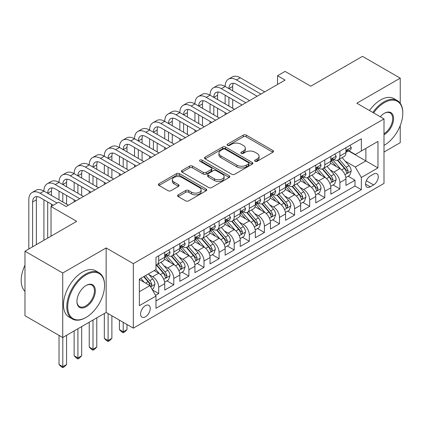 <?xml version="1.0" encoding="UTF-8"?>
<svg xmlns="http://www.w3.org/2000/svg" width="424" height="424" viewBox="0 0 424 424"><rect width="100%" height="100%" fill="white"/><g stroke="black" fill="none" stroke-linecap="round" stroke-linejoin="round"><path stroke-width="0.64" d="M255.078 161.306A1.468 0.848 0 0 0 257.156 161.306L272.902 152.211A2.099 1.208 0 0 0 273.517 151.357A2.099 1.208 0 0 0 272.902 150.499L246.222 135.097A2.099 1.208 0 0 0 243.259 135.097L227.508 144.187A1.468 0.848 0 0 0 227.079 144.791A1.468 0.848 0 0 0 227.508 145.39A1.468 0.848 0 0 0 229.585 145.39L231.626 144.213A6.71 3.874 0 0 1 241.108 144.213L243.334 145.496A6.71 3.874 0 0 1 245.3 148.23A6.71 3.874 0 0 1 243.334 150.971L241.293 152.147A1.468 0.848 0 0 0 240.864 152.746A1.468 0.848 0 0 0 241.293 153.345A1.468 0.848 0 0 0 243.371 153.345L245.406 152.168A6.71 3.874 0 0 1 254.893 152.168L257.119 153.451A6.71 3.874 0 0 1 259.085 156.191A6.71 3.874 0 0 1 257.119 158.931L255.078 160.108A1.468 0.848 0 0 0 254.649 160.707A1.468 0.848 0 0 0 255.078 161.306L255.078 160.108M145.406 316.818A6.832 3.943 120 0 0 149.868 310.797A6.832 3.943 120 0 0 148.824 305.317A6.832 3.943 120 0 0 145.406 305.656A6.832 3.943 120 0 0 140.943 311.677A6.832 3.943 120 0 0 141.987 317.157A6.832 3.943 120 0 0 145.406 316.818M178.186 194.828A2.099 1.208 0 0 0 177.577 195.687A2.099 1.208 0 0 0 178.186 196.54L185.675 200.865A2.099 1.208 0 0 0 188.638 200.865L206.128 190.763A2.099 1.208 0 0 0 206.742 189.91A2.099 1.208 0 0 0 206.128 189.051L179.447 173.649A2.099 1.208 0 0 0 176.485 173.649L158.995 183.746A2.099 1.208 0 0 0 158.38 184.604A2.099 1.208 0 0 0 158.995 185.458L168.037 190.678A2.099 1.208 0 0 0 170.999 190.678L178.483 186.359A2.099 1.208 0 0 0 179.098 185.5A2.099 1.208 0 0 0 178.483 184.647L173.999 182.055A5.607 3.238 0 0 1 172.356 179.765A5.607 3.238 0 0 1 175.822 176.776A5.607 3.238 0 0 1 181.933 177.481L199.497 187.62A5.607 3.238 0 0 1 201.14 189.91A5.607 3.238 0 0 1 197.674 192.899A5.607 3.238 0 0 1 191.563 192.199L188.638 190.508A2.099 1.208 0 0 0 185.675 190.508L178.186 194.828L178.186 196.54M400.235 103.27L400.235 78.148L362.483 56.355L310.76 86.215L285.087 71.391L277.54 75.753L285.087 80.11L66.123 206.53L58.576 202.168L51.023 206.53L51.023 236.168M62.725 273.008L62.725 337.525L106.143 312.456L106.143 247.939L62.725 273.008L24.974 251.209L76.696 221.349L51.023 206.53M106.143 247.939L133.327 263.633L384.001 118.906L384.001 183.422L133.327 328.149L133.327 263.633M400.235 78.148L356.817 103.212L384.001 118.906M231.769 174.248A2.099 1.208 0 0 0 234.737 174.248L252.227 164.152A2.099 1.208 0 0 0 252.842 163.293A2.099 1.208 0 0 0 252.227 162.44L225.547 147.033A2.099 1.208 0 0 0 222.584 147.033L205.089 157.134A2.099 1.208 0 0 0 204.479 157.988A2.099 1.208 0 0 0 205.089 158.846L231.769 174.248M200.563 161.624A1.468 0.848 0 0 1 202.052 161.83L202.052 160.087L229.177 175.748A2.099 1.208 0 0 1 229.792 176.601A2.099 1.208 0 0 1 229.177 177.46L211.687 187.556A2.099 1.208 0 0 1 208.725 187.556L182.044 172.149L182.044 170.437A2.099 1.208 0 0 0 181.43 171.296A2.099 1.208 0 0 0 182.044 172.149M182.044 170.437L189.528 166.118A2.099 1.208 0 0 1 192.491 166.118L203.313 172.367A2.099 1.208 0 0 0 206.276 172.367L211.242 169.499A2.099 1.208 0 0 0 211.857 168.641A2.099 1.208 0 0 0 211.242 167.787L199.98 161.284A1.468 0.848 0 0 1 199.545 160.685A1.468 0.848 0 0 1 200.451 159.901A1.468 0.848 0 0 1 202.052 160.087M62.725 337.525L24.974 315.726L24.974 251.209M384.001 152.041L400.235 142.665L400.235 125.599M155.56 295.348L158.693 293.541L152.428 289.921M148.861 274.524L152.656 276.713A8.544 4.934 60 0 1 158.693 287.175L164.735 283.688L164.735 290.053L173.792 284.822L166.923 280.852M163.961 265.806L167.756 267.995A8.544 4.934 60 0 1 173.792 278.457L179.834 274.969L179.834 281.335L188.897 276.104L182.023 272.134M179.066 257.087L182.855 259.276A8.544 4.934 60 0 1 188.897 269.738L194.934 266.251L194.934 272.616L203.997 267.385L197.123 263.415M194.166 248.369L197.955 250.558A8.544 4.934 60 0 1 203.997 261.02L210.039 257.532L210.039 263.898L219.097 258.667L212.228 254.697M209.265 239.65L213.055 241.839A8.544 4.934 60 0 1 219.097 252.301L225.139 248.814L225.139 255.179L234.196 249.948L227.328 245.978M224.365 230.932L228.16 233.121A8.544 4.934 60 0 1 234.196 243.583L240.238 240.095L240.238 246.461L249.301 241.23L242.427 237.26M239.47 222.213L243.259 224.402A8.544 4.934 60 0 1 249.301 234.864L255.338 231.377L255.338 237.742L264.401 232.511L257.527 228.541M254.57 213.495L258.359 215.684A8.544 4.934 60 0 1 264.401 226.146L270.443 222.658L270.443 229.024L279.501 223.793L272.632 219.823M269.669 204.776L273.459 206.965A8.544 4.934 60 0 1 279.501 217.427L285.543 213.94L285.543 220.305L294.601 215.074L287.732 211.104M284.769 196.058L288.564 198.247A8.544 4.934 60 0 1 294.601 208.709L300.643 205.221L300.643 211.587L309.706 206.356L302.831 202.386M299.869 187.339L303.664 189.528A8.544 4.934 60 0 1 309.706 199.99L315.742 196.503L315.742 202.868L324.805 197.637L317.931 193.667M314.974 178.621L318.763 180.809A8.544 4.934 60 0 1 324.805 191.272L330.842 187.784L330.842 194.15L339.905 188.918L339.905 182.553A8.544 4.934 -120 0 0 333.863 172.091L330.073 169.902M333.036 184.949L339.905 188.918M164.735 283.688A8.544 4.934 -120 0 0 158.693 273.226L154.161 270.607M179.834 274.969A8.544 4.934 -120 0 0 173.792 264.507L164.454 259.112M194.934 266.251A8.544 4.934 -120 0 0 188.897 255.789L179.559 250.399M210.039 257.532A8.544 4.934 -120 0 0 203.997 247.07L194.658 241.68M225.139 248.814A8.544 4.934 -120 0 0 219.097 238.352L209.758 232.962M240.238 240.095A8.544 4.934 -120 0 0 234.196 229.633L224.858 224.243M255.338 231.377A8.544 4.934 -120 0 0 249.301 220.915L239.963 215.524M270.443 222.658A8.544 4.934 -120 0 0 264.401 212.196L255.062 206.806M285.543 213.94A8.544 4.934 -120 0 0 279.501 203.478L270.162 198.088M300.643 205.221A8.544 4.934 -120 0 0 294.601 194.759L285.262 189.369M315.742 196.503A8.544 4.934 -120 0 0 309.706 186.041L300.362 180.651M330.842 187.784A8.544 4.934 -120 0 0 324.805 177.322L315.467 171.932M373.581 174.094L370.258 176.013A6.62 3.821 120 0 0 365.933 181.848A6.62 3.821 120 0 0 366.946 187.154A6.62 3.821 120 0 0 370.258 186.825L373.581 184.906A6.62 3.821 120 0 0 377.906 179.071A6.62 3.821 120 0 0 376.888 173.766A6.62 3.821 120 0 0 373.581 174.094M139.363 291.707L149.937 285.606L155.974 296.069L155.974 308.274L361.349 189.703L361.349 177.497L355.307 167.035L345.173 161.184M155.974 296.069L139.363 305.656L139.363 279.151L155.974 269.563L155.974 257.357L361.349 138.786L361.349 150.992L377.959 141.404L377.959 167.904L361.349 177.497M167.676 255.391L167.756 255.439A8.544 4.934 60 0 0 172.027 255.863L178.064 252.375A8.544 4.934 -120 0 0 179.834 248.464L179.834 243.583M182.776 246.673L182.855 246.72A8.544 4.934 60 0 0 187.127 247.144L193.169 243.657A8.544 4.934 -120 0 0 194.934 239.746L194.934 234.864M197.876 237.954L197.955 238.002A8.544 4.934 60 0 0 202.227 238.426L208.269 234.938A8.544 4.934 -120 0 0 210.039 231.027L210.039 226.146M212.981 229.236L213.055 229.283A8.544 4.934 60 0 0 217.327 229.707L223.369 226.22A8.544 4.934 -120 0 0 225.139 222.309L225.139 217.427M228.08 220.517L228.16 220.565A8.544 4.934 60 0 0 232.432 220.989L238.468 217.501A8.544 4.934 -120 0 0 240.238 213.59L240.238 208.709M243.18 211.799L243.259 211.846A8.544 4.934 60 0 0 247.531 212.27L253.568 208.783A8.544 4.934 -120 0 0 255.338 204.872L255.338 199.99M258.28 203.08L258.359 203.128A8.544 4.934 60 0 0 262.631 203.552L268.673 200.064A8.544 4.934 -120 0 0 270.443 196.153L270.443 191.272M273.379 194.362L273.459 194.409A8.544 4.934 60 0 0 277.731 194.833L283.773 191.346A8.544 4.934 -120 0 0 285.543 187.434L285.543 182.553M288.484 185.643L288.564 185.691A8.544 4.934 60 0 0 292.83 186.115L298.872 182.627A8.544 4.934 -120 0 0 300.643 178.716L300.643 173.835M303.584 176.925L303.664 176.972A8.544 4.934 60 0 0 307.935 177.396L313.972 173.909A8.544 4.934 -120 0 0 315.742 169.998L315.742 165.116M318.684 168.206L318.763 168.254A8.544 4.934 60 0 0 323.035 168.678L329.077 165.19A8.544 4.934 -120 0 0 330.842 161.279L330.842 156.398M155.974 300.95L355.005 186.041L355.005 180.2L345.947 185.431L345.947 179.066A8.544 4.934 -120 0 0 339.905 168.604L330.566 163.214M333.783 159.493L333.863 159.535A8.544 4.934 -120 0 0 338.135 159.959A8.544 4.934 -120 0 0 339.905 156.048L339.905 151.167M338.135 159.959L344.177 156.472A8.544 4.934 -120 0 0 345.947 152.561L345.947 147.679M158.693 255.789L158.693 260.67A8.544 4.934 60 0 1 156.922 264.581A8.544 4.934 60 0 1 155.974 264.926M156.922 264.581L162.964 261.094A8.544 4.934 -120 0 0 164.735 257.183L164.735 252.301M173.792 247.07L173.792 251.951A8.544 4.934 60 0 1 172.027 255.863M188.897 238.352L188.897 243.233A8.544 4.934 60 0 1 187.127 247.144M203.997 229.633L203.997 234.514A8.544 4.934 60 0 1 202.227 238.426M219.097 220.915L219.097 225.796A8.544 4.934 60 0 1 217.327 229.707M234.196 212.196L234.196 217.077A8.544 4.934 60 0 1 232.432 220.989M249.301 203.478L249.301 208.359A8.544 4.934 60 0 1 247.531 212.27M264.401 194.759L264.401 199.64A8.544 4.934 60 0 1 262.631 203.552M279.501 186.041L279.501 190.922A8.544 4.934 60 0 1 277.731 194.833M294.601 177.322L294.601 182.203A8.544 4.934 60 0 1 292.83 186.115M309.706 168.604L309.706 173.485A8.544 4.934 60 0 1 307.935 177.396M324.805 159.885L324.805 164.766A8.544 4.934 60 0 1 323.035 168.678M324.805 191.272L324.805 197.637M309.706 199.99L309.706 206.356M294.601 208.709L294.601 215.074M279.501 217.427L279.501 223.793M264.401 226.146L264.401 232.511M249.301 234.864L249.301 241.23M234.196 243.583L234.196 249.948M219.097 252.301L219.097 258.667M203.997 261.02L203.997 267.385M188.897 269.738L188.897 276.104M173.792 278.457L173.792 284.822M158.693 287.175L158.693 293.541M149.937 285.606L139.363 279.501M355.307 167.035L365.88 160.929L365.88 148.379L377.959 141.404M348.586 150.944L377.959 167.904M348.888 150.774L355.307 154.479L361.349 150.992M106.143 312.456L133.327 328.149M277.54 75.753L277.54 84.471M348.136 176.23L355.005 180.2M355.005 186.041L361.349 189.703M255.667 161.512L257.119 160.675A6.71 3.874 0 0 0 259.085 157.935L259.085 156.191M245.3 148.23L245.3 149.974A6.71 3.874 0 0 1 243.334 152.714L241.881 153.552M272.876 152.227L246.222 136.841A2.099 1.208 0 0 0 243.259 136.841L228.096 145.596M252.201 164.168L225.547 148.776A2.099 1.208 0 0 0 222.584 148.776L205.121 158.862M248.522 163.892A1.468 0.848 0 0 0 248.952 163.293A1.468 0.848 0 0 0 248.522 162.694L225.102 149.174A1.468 0.848 0 0 0 223.024 149.174L220.877 150.414A6.71 3.874 0 0 0 218.911 153.154A6.71 3.874 0 0 0 220.877 155.894L236.883 165.132A6.71 3.874 0 0 0 246.371 165.132L248.522 163.892L248.522 165.636A1.468 0.848 0 0 0 248.952 165.037L248.952 163.293M218.911 153.154L218.911 154.898A6.71 3.874 0 0 0 220.877 157.638L220.877 155.894M248.522 165.636L246.371 166.876A6.71 3.874 0 0 1 236.883 166.876L220.877 157.638M182.071 172.165L189.528 167.862L189.528 166.118M211.857 168.641L211.857 170.384A2.099 1.208 0 0 1 211.242 171.243L206.276 174.11A2.099 1.208 0 0 1 203.313 174.11L192.491 167.862A2.099 1.208 0 0 0 189.528 167.862M202.052 161.83L229.151 177.476M214.539 178.849A5.607 3.238 0 0 0 220.65 179.548A5.607 3.238 0 0 0 224.111 176.559A5.607 3.238 0 0 0 222.473 174.269L216.282 170.697A2.099 1.208 0 0 0 213.32 170.697L208.354 173.564A2.099 1.208 0 0 0 207.739 174.418A2.099 1.208 0 0 0 208.354 175.276L214.539 178.849L214.539 180.592A5.607 3.238 0 0 0 220.65 181.292A5.607 3.238 0 0 0 224.111 178.303L224.111 176.559M207.739 174.418L207.739 176.161A2.099 1.208 0 0 0 208.354 177.02L208.354 175.276M214.539 180.592L208.354 177.02M201.14 189.91L201.14 191.653A5.607 3.238 0 0 1 197.674 194.643A5.607 3.238 0 0 1 191.563 193.943L188.638 192.252A2.099 1.208 0 0 0 185.675 192.252L178.218 196.556M172.356 179.765L172.356 181.509A5.607 3.238 0 0 0 173.999 183.799L173.999 182.055M178.456 186.374L173.999 183.799M206.101 190.779L179.447 175.393A2.099 1.208 0 0 0 176.485 175.393L159.021 185.474M345.82 177.571L349.721 175.319L351.231 170.957A5.66 3.265 -120 0 0 349.026 165.641L342.126 157.654M340.742 169.155L332.856 160.023M336.259 166.499L331.679 161.2A13.563 7.828 -120 0 0 331.261 160.728M337.366 160.267L344.346 168.344A5.66 3.265 60 0 1 346.36 172.245L346.774 172.918L347.537 172.807L348.173 171.201A5.66 3.265 -120 0 0 346.159 167.3L339.258 159.313M337.774 160.134L345.274 168.816A2.883 1.664 60 0 1 346 169.945L348.173 171.201M349.948 145.368L351.231 147.589A5.66 3.265 60 0 1 350.06 150.096L347.187 151.75A5.66 3.265 -120 0 0 348.173 150.446L348.056 149.948M28.827 248.989L28.827 199.815A16.017 9.248 60 0 1 32.145 192.485L35.918 190.302A16.017 9.248 60 0 1 43.926 191.097A16.017 9.248 60 0 1 47.244 183.767L51.018 181.583A16.017 9.248 60 0 1 59.026 182.378A16.017 9.248 60 0 1 62.344 175.048L66.123 172.865A16.017 9.248 60 0 1 74.131 173.66A16.017 9.248 60 0 1 77.444 166.33L81.223 164.146A16.017 9.248 60 0 1 89.231 164.941A16.017 9.248 60 0 1 92.549 157.611L96.322 155.428A16.017 9.248 60 0 1 104.331 156.223A16.017 9.248 60 0 1 107.648 148.893L111.422 146.709A16.017 9.248 60 0 1 119.43 147.504A16.017 9.248 60 0 1 122.748 140.174L126.522 137.991A16.017 9.248 60 0 1 134.53 138.786A16.017 9.248 60 0 1 137.848 131.456L141.627 129.272A16.017 9.248 60 0 1 149.635 130.067A16.017 9.248 60 0 1 152.953 122.737L156.726 120.554A16.017 9.248 60 0 1 164.735 121.349A16.017 9.248 60 0 1 168.052 114.019L171.826 111.835A16.017 9.248 60 0 1 179.834 112.63A16.017 9.248 60 0 1 183.152 105.3L186.926 103.117A16.017 9.248 60 0 1 194.934 103.912A16.017 9.248 60 0 1 198.252 96.582L202.031 94.398A16.017 9.248 60 0 1 210.039 95.193A16.017 9.248 60 0 1 213.357 87.863L217.13 85.68A16.017 9.248 60 0 1 225.139 86.475A16.017 9.248 60 0 1 228.457 79.145L232.23 76.961A16.017 9.248 60 0 1 240.238 77.756L264.703 91.881M228.457 79.145A16.017 9.248 60 0 1 236.465 79.935L260.924 94.059M346.132 152.015L346.159 152.015A5.66 3.265 -120 0 0 347.187 151.75M347.442 150.027L348.173 150.446C347.818 149.598 347.214 149.942 346.36 151.495A5.66 3.265 60 0 1 345.947 152.301M257.151 96.237L236.465 84.297A10.679 6.164 -120 0 0 231.122 83.767A10.679 6.164 -120 0 0 228.912 88.653L232.686 86.475L232.686 90.837M233.359 83.274A10.679 6.164 -120 0 0 232.686 86.475M228.912 97.372L228.912 106.09M232.686 99.555L232.686 108.274M225.139 114.724L225.139 112.63M225.139 103.912L225.139 95.193M384.001 145.411L384.377 145.194L384.001 145.411A26.055 15.041 120 0 0 384.377 145.194L384.377 145.194A26.055 15.041 120 0 0 402.8 113.282A26.055 15.041 120 0 0 384.377 102.65A26.055 15.041 120 0 0 373.592 112.901M372.818 112.45A26.696 15.412 -60 0 1 383.921 101.861A26.696 15.412 -60 0 1 397.272 100.541A26.696 15.412 -60 0 1 402.8 112.763L402.8 113.282M380.28 116.759A13.027 7.521 -60 0 1 384.377 113.282A13.027 7.521 -60 0 1 393.589 118.603A13.027 7.521 -60 0 1 384.377 134.556A13.027 7.521 -60 0 1 384.001 134.768M369.495 110.532A26.696 15.412 -60 0 1 380.604 99.947A26.696 15.412 -60 0 1 393.949 98.622L397.272 100.541M384.001 133.73A12.386 7.15 120 0 0 392.03 122.812A12.386 7.15 120 0 0 390.117 112.932A12.386 7.15 120 0 0 384.149 113.42M85.68 317.645L86.136 317.385A26.055 15.041 120 0 0 104.558 285.474A26.055 15.041 120 0 0 86.136 274.837A26.055 15.041 120 0 0 67.713 306.748A26.055 15.041 120 0 0 86.136 317.385L85.68 317.645A26.696 15.412 -60 0 1 72.334 318.965A26.696 15.412 -60 0 1 68.243 297.574A26.696 15.412 -60 0 1 85.68 274.052A26.696 15.412 -60 0 1 99.031 272.733A26.696 15.412 -60 0 1 104.558 284.949L104.558 285.474M86.136 306.748A13.027 7.521 -60 0 1 76.924 301.427A13.027 7.521 -60 0 1 86.136 285.474L86.136 285.474A13.027 7.521 -60 0 1 95.347 290.79A13.027 7.521 -60 0 1 86.136 306.748M76.924 301.162A12.386 7.15 120 0 0 79.489 306.573A12.386 7.15 120 0 0 85.68 305.964A12.386 7.15 120 0 0 93.773 295.046A12.386 7.15 120 0 0 91.876 285.124A12.386 7.15 120 0 0 85.902 285.612M72.334 318.965L69.011 317.051A26.696 15.412 -60 0 1 64.92 295.661A26.696 15.412 -60 0 1 82.357 272.134A26.696 15.412 -60 0 1 95.707 270.814L99.031 272.733M24.974 291.315A26.696 15.412 -60 0 1 24.974 265.159M330.715 186.29L334.621 184.037L336.131 179.675A5.66 3.265 -120 0 0 333.926 174.359L327.026 166.372M325.643 177.873L317.756 168.741M321.154 175.218L316.58 169.918A13.563 7.828 -120 0 0 316.161 169.446M322.267 168.985L329.241 177.062A5.66 3.265 60 0 1 331.261 180.963L331.674 181.636L332.437 181.525L333.073 179.919A5.66 3.265 -120 0 0 331.054 176.018L324.159 168.031M322.675 168.853L330.174 177.534A2.883 1.664 60 0 1 330.9 178.663L333.073 179.919M315.615 195.008L319.521 192.756L321.026 188.394A5.66 3.265 -120 0 0 318.822 183.078L311.926 175.091M310.543 186.592L302.656 177.46M306.054 183.931L301.48 178.637A13.563 7.828 -120 0 0 301.056 178.165M307.161 177.704L314.142 185.781A5.66 3.265 60 0 1 316.161 189.682L316.574 190.355L317.338 190.244L317.974 188.638A5.66 3.265 -120 0 0 315.954 184.737L309.054 176.75M307.575 177.571L315.074 186.253A2.883 1.664 60 0 1 315.8 187.382L317.974 188.638M300.515 203.727L304.416 201.474L305.927 197.112A5.66 3.265 -120 0 0 303.722 191.796L296.821 183.809M295.443 195.31L287.557 186.178M290.954 192.65L286.375 187.355A13.563 7.828 -120 0 0 285.956 186.883M292.062 186.422L299.042 194.499A5.66 3.265 60 0 1 301.061 198.4L301.469 199.073L302.238 198.962L302.874 197.356A5.66 3.265 -120 0 0 300.855 193.455L293.954 185.468M292.475 186.29L299.975 194.971A2.883 1.664 60 0 1 300.701 196.1L302.874 197.356M285.416 212.445L289.316 210.193L290.827 205.831A5.66 3.265 -120 0 0 288.622 200.515L281.721 192.528M280.338 204.029L272.457 194.897M275.854 201.368L271.275 196.073A13.563 7.828 -120 0 0 270.857 195.602M276.962 195.141L283.942 203.218A5.66 3.265 60 0 1 285.956 207.119L286.37 207.787L287.133 207.681L287.769 206.075A5.66 3.265 -120 0 0 285.755 202.174L278.854 194.187M277.37 195.008L284.87 203.69A2.883 1.664 60 0 1 285.596 204.819L287.769 206.075M334.843 154.087L336.131 156.308A5.66 3.265 60 0 1 334.96 158.815L332.087 160.468A5.66 3.265 -120 0 0 333.073 159.164L332.957 158.666M213.357 87.863A16.017 9.248 60 0 1 221.365 88.653L225.139 86.475L249.603 100.599M221.365 88.653L245.825 102.778M331.033 160.733L331.054 160.733A5.66 3.265 -120 0 0 332.087 160.468M332.342 158.746L333.073 159.164C332.718 158.316 332.114 158.661 331.261 160.214A5.66 3.265 60 0 1 330.842 161.019M242.051 104.956L221.365 93.015A10.679 6.164 -120 0 0 216.023 92.485A10.679 6.164 -120 0 0 213.813 97.372L217.586 95.193L217.586 99.555M218.254 91.992A10.679 6.164 -120 0 0 217.586 95.193M213.813 106.09L213.813 114.809M217.586 108.274L217.586 116.992M210.039 123.442L210.039 121.349M210.039 112.63L210.039 103.912M319.744 162.805L321.026 165.026A5.66 3.265 60 0 1 319.855 167.533L316.988 169.187A5.66 3.265 -120 0 0 317.974 167.883L317.852 167.385M198.252 96.582A16.017 9.248 60 0 1 206.26 97.372L210.039 95.193L234.499 109.318M206.26 97.372L230.725 111.496M315.933 169.452L315.954 169.452A5.66 3.265 -120 0 0 316.988 169.187M317.242 167.464L317.974 167.883C317.618 167.035 317.014 167.379 316.161 168.932A5.66 3.265 60 0 1 315.742 169.738M226.951 113.674L206.26 101.733A10.679 6.164 -120 0 0 200.923 101.204A10.679 6.164 -120 0 0 198.713 106.09L202.487 103.912L202.487 108.274M203.154 100.711A10.679 6.164 -120 0 0 202.487 103.912M198.713 114.809L198.713 123.527M202.487 116.992L202.487 125.711M194.934 132.161L194.934 130.067M194.934 121.349L194.934 112.63M304.644 171.524L305.927 173.745A5.66 3.265 60 0 1 304.755 176.252L301.888 177.905A5.66 3.265 -120 0 0 302.874 176.601L302.752 176.103M183.152 105.3A16.017 9.248 60 0 1 191.16 106.09L194.934 103.912L219.399 118.036M191.16 106.09L215.625 120.215M300.833 178.17L300.855 178.17A5.66 3.265 -120 0 0 301.888 177.905M302.142 176.183L302.874 176.601C302.513 175.753 301.909 176.098 301.061 177.651A5.66 3.265 60 0 1 300.643 178.456M211.846 122.393L191.16 110.452A10.679 6.164 -120 0 0 185.823 109.922A10.679 6.164 -120 0 0 183.608 114.809L187.387 112.63L187.387 116.992M188.055 109.429A10.679 6.164 -120 0 0 187.387 112.63M183.608 123.527L183.608 132.246M187.387 125.711L187.387 134.429M179.834 140.879L179.834 138.786M179.834 130.067L179.834 121.349M289.544 180.242L290.827 182.463A5.66 3.265 60 0 1 289.656 184.97L286.783 186.624A5.66 3.265 -120 0 0 287.769 185.32L287.652 184.822M168.052 114.019A16.017 9.248 60 0 1 176.061 114.809L179.834 112.63L204.299 126.755M176.061 114.809L200.526 128.933M285.728 186.889L285.755 186.889A5.66 3.265 -120 0 0 286.783 186.624M287.043 184.901L287.769 185.32C287.414 184.472 286.81 184.816 285.956 186.369A5.66 3.265 60 0 1 285.543 187.175M196.747 131.111L176.061 119.171A10.679 6.164 -120 0 0 170.718 118.641A10.679 6.164 -120 0 0 168.508 123.527L172.287 121.349L172.287 125.711M172.955 118.148A10.679 6.164 -120 0 0 172.287 121.349M168.508 132.246L168.508 140.964M172.287 134.429L172.287 143.148M164.735 149.598L164.735 147.504M164.735 138.786L164.735 130.067M270.316 221.164L274.217 218.911L275.727 214.549A5.66 3.265 -120 0 0 273.522 209.233L266.622 201.246M265.238 212.747L257.352 203.615M260.749 210.087L256.175 204.792A13.563 7.828 -120 0 0 255.757 204.32M261.862 203.859L268.843 211.936A5.66 3.265 60 0 1 270.857 215.837L271.27 216.505L272.033 216.399L272.669 214.788A5.66 3.265 -120 0 0 270.65 210.892L263.755 202.905M262.271 203.727L269.77 212.408A2.883 1.664 60 0 1 270.496 213.537L272.669 214.788M274.445 188.961L275.727 191.182A5.66 3.265 60 0 1 274.556 193.689L271.683 195.342A5.66 3.265 -120 0 0 272.669 194.038L272.553 193.54M152.953 122.737A16.017 9.248 60 0 1 160.961 123.527L164.735 121.349L189.199 135.473M160.961 123.527L185.421 137.652M270.629 195.607L270.65 195.607A5.66 3.265 -120 0 0 271.683 195.342M271.938 193.62L272.669 194.038C272.314 193.19 271.71 193.535 270.857 195.088A5.66 3.265 60 0 1 270.443 195.893M181.647 139.83L160.961 127.889A10.679 6.164 -120 0 0 155.619 127.359A10.679 6.164 -120 0 0 153.409 132.246L157.182 130.067L157.182 134.429M157.85 126.866A10.679 6.164 -120 0 0 157.182 130.067M153.409 140.964L153.409 149.683M157.182 143.148L157.182 151.861M149.635 158.316L149.635 156.223M149.635 147.504L149.635 138.786M255.211 229.882L259.117 227.63L260.622 223.268A5.66 3.265 -120 0 0 258.423 217.952L251.522 209.965M250.139 221.466L242.252 212.334M245.65 218.805L241.076 213.511A13.563 7.828 -120 0 0 240.652 213.039M246.763 212.578L253.738 220.655A5.66 3.265 60 0 1 255.757 224.556L256.17 225.224L256.933 225.118L257.569 223.506A5.66 3.265 -120 0 0 255.55 219.611L248.649 211.624M247.171 212.445L254.67 221.127A2.883 1.664 60 0 1 255.396 222.256L257.569 223.506M259.34 197.679L260.622 199.9A5.66 3.265 60 0 1 259.451 202.407L256.584 204.061A5.66 3.265 -120 0 0 257.569 202.757L257.447 202.259M137.848 131.456A16.017 9.248 60 0 1 145.856 132.246L149.635 130.067L174.094 144.192M145.856 132.246L170.321 146.37M255.529 204.326L255.55 204.326A5.66 3.265 -120 0 0 256.584 204.061M256.838 202.338L257.569 202.757C257.214 201.909 256.61 202.253 255.757 203.806A5.66 3.265 60 0 1 255.338 204.612M166.547 148.548L145.856 136.608A10.679 6.164 -120 0 0 140.519 136.078A10.679 6.164 -120 0 0 138.309 140.964L142.082 138.786L142.082 143.148M142.75 135.585A10.679 6.164 -120 0 0 142.082 138.786M138.309 149.683L138.309 158.401M142.082 151.866L142.082 160.579M134.53 167.035L134.53 164.941M134.53 156.223L134.53 147.504M240.111 238.601L244.012 236.348L245.523 231.986A5.66 3.265 -120 0 0 243.318 226.67L236.422 218.683M235.039 230.184L227.153 221.052M230.55 227.524L225.971 222.229A13.563 7.828 -120 0 0 225.552 221.757M231.658 221.296L238.638 229.373A5.66 3.265 60 0 1 240.657 233.274L241.065 233.942L241.834 233.836L242.47 232.225A5.66 3.265 -120 0 0 240.45 228.329L233.55 220.342M232.071 221.164L239.571 229.845A2.883 1.664 60 0 1 240.297 230.974L242.47 232.225M244.24 206.398L245.523 208.619A5.66 3.265 60 0 1 244.351 211.126L241.484 212.779A5.66 3.265 -120 0 0 242.47 211.475L242.348 210.977M122.748 140.174A16.017 9.248 60 0 1 130.756 140.964L134.53 138.786L158.995 152.91M130.756 140.964L155.221 155.089M240.429 213.044L240.45 213.044A5.66 3.265 -120 0 0 241.484 212.779M241.738 211.057L242.47 211.475C242.115 210.622 241.51 210.972 240.657 212.525A5.66 3.265 60 0 1 240.238 213.33M151.448 157.267L130.756 145.326A10.679 6.164 -120 0 0 125.419 144.796A10.679 6.164 -120 0 0 123.209 149.683L126.983 147.504L126.983 151.861M127.651 144.303A10.679 6.164 -120 0 0 126.983 147.504M123.209 158.401L123.209 167.12M126.983 160.579L126.983 169.298M119.43 175.753L119.43 173.66M119.43 164.941L119.43 156.223M225.012 247.319L228.912 245.067L230.423 240.705A5.66 3.265 -120 0 0 228.218 235.389L221.317 227.402M219.934 238.903L212.053 229.771M215.45 236.242L210.871 230.948A13.563 7.828 -120 0 0 210.452 230.476M216.558 230.015L223.538 238.092A5.66 3.265 60 0 1 225.557 241.993L225.966 242.661L226.734 242.554L227.365 240.943A5.66 3.265 -120 0 0 225.351 237.048L218.45 229.061M216.971 229.882L224.466 238.564A2.883 1.664 60 0 1 225.192 239.693L227.365 240.943M229.14 215.116L230.423 217.337A5.66 3.265 60 0 1 229.252 219.844L226.384 221.498A5.66 3.265 -120 0 0 227.365 220.194L227.248 219.696M107.648 148.893A16.017 9.248 60 0 1 115.657 149.683L119.43 147.504L143.895 161.629M115.657 149.683L140.121 163.807M225.324 221.763L225.351 221.763A5.66 3.265 -120 0 0 226.384 221.498M226.639 219.775L227.365 220.194C227.01 219.341 226.405 219.69 225.557 221.243A5.66 3.265 60 0 1 225.139 222.049M136.343 165.985L115.657 154.044A10.679 6.164 -120 0 0 110.32 153.514A10.679 6.164 -120 0 0 108.104 158.401L111.883 156.223L111.883 160.579M112.551 153.022A10.679 6.164 -120 0 0 111.883 156.223M108.104 167.12L108.104 175.838M111.883 169.298L111.883 178.016M104.331 184.472L104.331 182.378M104.331 173.66L104.331 164.941M209.912 256.038L213.813 253.78L215.323 249.423A5.66 3.265 -120 0 0 213.118 244.107L206.218 236.12M204.834 247.621L196.948 238.489M200.351 244.961L195.771 239.666A13.563 7.828 -120 0 0 195.353 239.194M201.458 238.733L208.438 246.81A5.66 3.265 60 0 1 210.452 250.711L210.866 251.379L211.629 251.273L212.265 249.662A5.66 3.265 -120 0 0 210.251 245.766L203.35 237.779M201.866 238.601L209.366 247.282A2.883 1.664 60 0 1 210.092 248.411L212.265 249.662M123.209 322.309L123.209 331.812L126.983 329.634L126.983 324.487M126.983 329.634L124.714 331.902L123.209 332.771L121.699 331.902L119.43 329.634L119.43 320.131M119.43 329.634L123.209 331.812L123.209 332.771M214.041 223.835L215.323 226.056A5.66 3.265 60 0 1 214.152 228.562L211.279 230.216A5.66 3.265 -120 0 0 212.265 228.912L212.148 228.414M92.549 157.611A16.017 9.248 60 0 1 100.557 158.401L104.331 156.223L128.795 170.347M100.557 158.401L125.016 172.526M210.225 230.481L210.251 230.481A5.66 3.265 -120 0 0 211.279 230.216M211.534 228.494L212.265 228.912C211.91 228.059 211.306 228.409 210.452 229.962A5.66 3.265 60 0 1 210.039 230.767M121.243 174.704L100.557 162.763A10.679 6.164 -120 0 0 95.215 162.233A10.679 6.164 -120 0 0 93.004 167.12L96.778 164.941L96.778 169.298M97.451 161.74A10.679 6.164 -120 0 0 96.778 164.941M93.004 175.838L93.004 184.557M96.778 178.016L96.778 186.735M89.231 193.19L89.231 191.097M89.231 182.378L89.231 173.66M194.807 264.756L198.713 262.498L200.218 258.142A5.66 3.265 -120 0 0 198.019 252.826L191.118 244.839M189.735 256.34L181.848 247.208M185.246 253.679L180.672 248.385A13.563 7.828 -120 0 0 180.248 247.913M186.359 247.452L193.333 255.529A5.66 3.265 60 0 1 195.353 259.43L195.766 260.098L196.529 259.992L197.165 258.38A5.66 3.265 -120 0 0 195.146 254.485L188.251 246.498M186.767 247.319L194.266 256.001A2.883 1.664 60 0 1 194.992 257.13L197.165 258.38M108.104 313.59L108.104 340.53L111.883 338.352L111.883 315.769M111.883 338.352L109.615 340.62L108.104 341.49L106.594 340.62L104.331 338.352L104.331 313.506M104.331 338.352L108.104 340.53L108.104 341.49M198.936 232.553L200.218 234.774A5.66 3.265 60 0 1 199.047 237.281L196.179 238.935A5.66 3.265 -120 0 0 197.165 237.631L197.049 237.133M77.444 166.33A16.017 9.248 60 0 1 85.452 167.12L89.231 164.941L113.69 179.066M85.452 167.12L109.917 181.244M195.125 239.2L195.146 239.2A5.66 3.265 -120 0 0 196.179 238.935M196.434 237.212L197.165 237.631C196.81 236.778 196.206 237.127 195.353 238.68A5.66 3.265 60 0 1 194.934 239.486M106.143 183.422L85.452 171.482A10.679 6.164 -120 0 0 80.115 170.952A10.679 6.164 -120 0 0 77.905 175.838L81.678 173.66L81.678 178.016M82.346 170.459A10.679 6.164 -120 0 0 81.678 173.66M77.905 184.557L77.905 193.275M81.678 186.735L81.678 195.453M74.131 201.909L74.131 199.815M74.131 191.097L74.131 182.378M179.707 273.475L183.608 271.217L185.118 266.86A5.66 3.265 -120 0 0 182.914 261.544L176.018 253.557M174.635 265.058L166.749 255.926M170.146 262.398L165.572 257.103A13.563 7.828 -120 0 0 165.148 256.631M171.254 256.17L178.234 264.247A5.66 3.265 60 0 1 180.253 268.148L180.666 268.816L181.43 268.71L182.066 267.099A5.66 3.265 -120 0 0 180.046 263.203L173.146 255.216M171.667 256.038L179.167 264.719A2.883 1.664 60 0 1 179.893 265.848L182.066 267.099M93.004 320.041L93.004 349.249L96.778 347.071L96.778 317.862M96.778 347.071L94.515 349.339L93.004 350.208L91.494 349.339L89.231 347.071L89.231 322.224M89.231 347.071L93.004 349.249L93.004 350.208M183.836 241.272L185.118 243.493A5.66 3.265 60 0 1 183.947 246L181.08 247.653A5.66 3.265 -120 0 0 182.066 246.349L181.944 245.851M62.344 175.048A16.017 9.248 60 0 1 70.352 175.838L74.131 173.66L98.591 187.784M70.352 175.838L94.817 189.963M180.025 247.918L180.046 247.918A5.66 3.265 -120 0 0 181.08 247.653M181.334 245.931L182.066 246.349C181.711 245.496 181.106 245.846 180.253 247.399A5.66 3.265 60 0 1 179.834 248.204M91.043 192.141L70.352 180.2A10.679 6.164 -120 0 0 65.015 179.67A10.679 6.164 -120 0 0 62.805 184.557L66.579 182.378L66.579 186.735M67.246 179.177A10.679 6.164 -120 0 0 66.579 182.378M62.805 193.275L62.805 201.994M66.579 195.453L66.579 204.172M59.026 199.815L59.026 191.097M164.607 282.193L168.508 279.935L170.019 275.579A5.66 3.265 -120 0 0 167.814 270.263L160.913 262.276M159.535 273.777L155.921 269.595M155.046 271.116L154.458 270.438M156.154 264.889L163.134 272.966A5.66 3.265 60 0 1 165.153 276.867L165.561 277.534L166.33 277.429L166.966 275.817A5.66 3.265 -120 0 0 164.947 271.922L158.046 263.935M156.567 264.756L164.067 273.438A2.883 1.664 60 0 1 164.793 274.566L166.966 275.817M77.905 328.759L77.905 357.967L81.678 355.789L81.678 326.581M81.678 355.789L79.415 358.057L77.905 358.927L76.394 358.057L74.131 355.789L74.131 330.943M74.131 355.789L77.905 357.967L77.905 358.927M168.736 249.99L170.019 252.211A5.66 3.265 60 0 1 168.847 254.718L165.98 256.372A5.66 3.265 -120 0 0 166.966 255.068L166.844 254.57M47.244 183.767A16.017 9.248 60 0 1 55.253 184.557L59.026 182.378L83.491 196.503M55.253 184.557L79.717 198.681M164.925 256.637L164.947 256.637A5.66 3.265 -120 0 0 165.98 256.372M166.234 254.649L166.966 255.068C166.606 254.214 166.001 254.564 165.153 256.117A5.66 3.265 60 0 1 164.735 256.923M75.938 200.859L55.253 188.918A10.679 6.164 -120 0 0 49.915 188.388A10.679 6.164 -120 0 0 47.7 193.275L51.479 191.097L51.479 195.453M52.147 187.896A10.679 6.164 -120 0 0 51.479 191.097M47.7 201.994L47.7 238.087M51.479 204.172L51.479 206.265M43.926 240.27L43.926 199.815M152.126 289.396L153.409 288.654L154.919 284.297A5.66 3.265 -120 0 0 152.714 278.981L148.368 273.952M144.314 282.358L140.821 278.314M139.947 279.835L139.363 279.167M143.688 276.655L148.034 281.684A5.66 3.265 60 0 1 150.048 285.585L150.462 286.253L151.225 286.147L151.861 284.536A5.66 3.265 -120 0 0 149.847 280.64L145.501 275.611M144.038 276.453L148.962 282.156A2.883 1.664 60 0 1 149.688 283.285L151.861 284.536M62.805 337.478L62.805 366.686L66.579 364.507L66.579 335.299M66.579 364.507L64.316 366.776L62.805 367.645L61.295 366.776L59.026 364.507L59.026 335.389M59.026 364.507L62.805 366.686L62.805 367.645M32.145 192.485A16.017 9.248 60 0 1 40.153 193.275L43.926 191.097L68.391 205.221M40.153 193.275L57.065 203.043M53.291 205.221L40.153 197.637A10.679 6.164 -120 0 0 34.81 197.107A10.679 6.164 -120 0 0 32.6 201.994L32.6 246.805M37.047 196.614A10.679 6.164 -120 0 0 36.374 199.815L36.374 244.627M152.656 276.713L158.693 273.226M167.756 267.995L173.792 264.507M182.855 259.276L188.897 255.789M197.955 250.558L203.997 247.07M213.055 241.839L219.097 238.352M228.16 233.121L234.196 229.633M243.259 224.402L249.301 220.915M258.359 215.684L264.401 212.196M273.459 206.965L279.501 203.478M288.564 198.247L294.601 194.759M303.664 189.528L309.706 186.041M318.763 180.809L324.805 177.322M333.863 172.091L339.905 168.604M339.905 156.048L345.947 152.561M158.693 260.67L164.735 257.183M173.792 251.951L179.834 248.464M188.897 243.233L194.934 239.746M203.997 234.514L210.039 231.027M219.097 225.796L225.139 222.309M234.196 217.077L240.238 213.59M249.301 208.359L255.338 204.872M264.401 199.64L270.443 196.153M279.501 190.922L285.543 187.434M294.601 182.203L300.643 178.716M309.706 173.485L315.742 169.998M324.805 164.766L330.842 161.279M339.905 182.553L345.947 179.066M366.336 180.725L373.581 184.906M365.578 184.122L370.258 186.825M257.119 160.675L257.119 158.931M241.293 153.345L241.293 152.147M243.334 152.714L243.334 150.971M227.508 145.39L227.508 144.187M243.259 136.841L243.259 135.097M246.222 136.841L246.222 135.097M272.902 152.211L272.902 150.499M205.089 158.846L205.089 157.134M222.584 148.776L222.584 147.033M225.547 148.776L225.547 147.033M252.227 164.152L252.227 162.44M236.883 166.876L236.883 165.132M246.371 166.876L246.371 165.132M192.491 167.862L192.491 166.118M203.313 174.11L203.313 172.367M206.276 174.11L206.276 172.367M211.242 171.243L211.242 169.499M229.177 177.46L229.177 175.748M185.675 192.252L185.675 190.508M188.638 192.252L188.638 190.508M191.563 193.943L191.563 192.199M178.483 186.359L178.483 184.647M158.995 185.458L158.995 183.746M176.485 175.393L176.485 173.649M179.447 175.393L179.447 173.649M206.128 190.763L206.128 189.051M344.956 174.667L351.194 171.068M346.159 167.3L349.026 165.641M341.643 169.902L344.346 168.344M351.194 147.526L345.947 150.557M240.238 77.756L236.465 79.935M329.856 183.385L336.094 179.787M331.054 176.018L333.926 174.359M326.544 178.621L329.241 177.062M314.751 192.104L320.989 188.505M315.954 184.737L318.822 183.078M311.444 187.339L314.142 185.781M299.651 200.822L305.889 197.224M300.855 193.455L303.722 191.796M296.344 196.058L299.042 194.499M284.552 209.541L290.79 205.942M285.755 202.174L288.622 200.515M281.245 204.776L283.942 203.218M336.094 156.244L330.842 159.276M320.989 164.963L315.742 167.994M305.889 173.681L300.643 176.713M290.79 182.399L285.543 185.431M269.452 218.259L275.69 214.661M270.65 210.892L273.522 209.233M266.139 213.495L268.843 211.936M275.69 191.118L270.443 194.15M254.347 226.978L260.585 223.379M255.55 219.611L258.423 217.952M251.04 222.213L253.738 220.655M260.585 199.837L255.338 202.868M239.247 235.696L245.485 232.098M240.45 228.329L243.318 226.67M235.94 230.932L238.638 229.373M245.485 208.555L240.238 211.587M224.148 244.415L230.386 240.816M225.351 237.048L228.218 235.389M220.84 239.65L223.538 238.092M230.386 217.274L225.139 220.305M209.048 253.133L215.286 249.535M210.251 245.766L213.118 244.107M205.735 248.369L208.438 246.81M215.286 225.992L210.039 229.024M193.948 261.852L200.181 258.253M195.146 254.485L198.019 252.826M190.636 257.087L193.333 255.529M200.181 234.711L194.934 237.742M178.843 270.57L185.081 266.972M180.046 263.203L182.914 261.544M175.536 265.806L178.234 264.247M185.081 243.429L179.834 246.461M163.744 279.289L169.982 275.69M164.947 271.922L167.814 270.263M160.436 274.524L163.134 272.966M169.982 252.148L164.735 255.179M150.653 286.847L154.882 284.403M149.847 280.64L152.714 278.981M145.591 283.094L148.034 281.684M36.374 199.815L32.6 201.994"/></g></svg>
